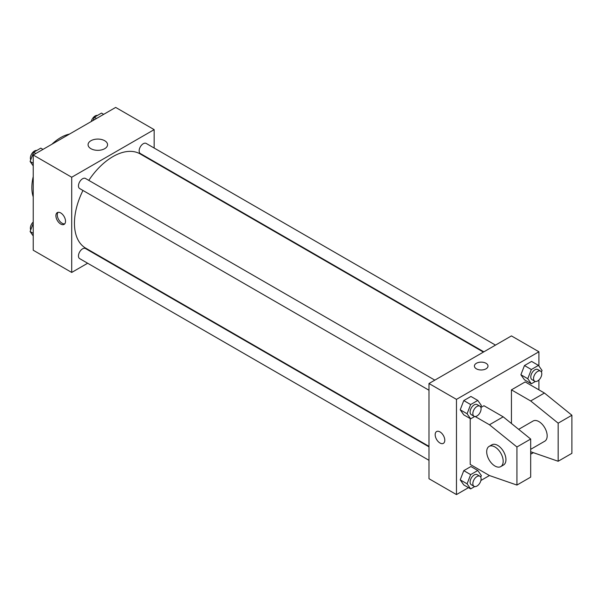 <?xml version="1.0" encoding="UTF-8"?>
<svg xmlns="http://www.w3.org/2000/svg" width="602" height="602" viewBox="0 0 602 602"><rect width="100%" height="100%" fill="white"/><g stroke="black" fill="none" stroke-linecap="round" stroke-linejoin="round"><path stroke-width="0.9" d="M33.23 196.914A40.808 23.561 -60 0 1 33.23 176.597M51.915 144.232A40.808 23.561 -60 0 1 69.508 134.073M87.644 263.24L71.706 272.443L33.23 250.229L33.23 155.023L115.674 107.419L154.157 129.633L154.157 148.032M99.744 256.256L99.3 256.505M82.963 190.465A54.413 31.417 120 0 0 74.452 223.252A54.413 31.417 120 0 0 85.725 248.159L428.985 446.345M483.398 352.095L140.138 153.909A54.413 31.417 120 0 0 88.795 180.367M154.157 161.502L154.157 162.006M71.706 272.443L71.706 177.236L154.157 129.633M495.499 345.112L146.188 143.434A5.832 3.364 120 0 0 141.696 144.999A5.832 3.364 120 0 0 139.145 150.861A5.832 3.364 120 0 0 140.356 153.533L483.842 351.839M428.985 446.85L85.499 248.543A5.832 3.364 120 0 0 81.007 250.101A5.832 3.364 120 0 0 78.463 255.97A5.832 3.364 120 0 0 79.675 258.634L428.985 460.312M428.985 390.239L79.675 188.569A5.832 3.364 -60 0 1 79.675 181.834A5.832 3.364 -60 0 1 85.499 178.47L434.817 380.14M71.706 177.236L33.23 155.023M90.917 148.686A9.745 5.629 180 0 1 88.065 144.706A9.745 5.629 180 0 1 97.81 139.077A9.745 5.629 180 0 1 107.562 144.706A9.745 5.629 180 0 1 101.542 149.906A9.745 5.629 180 0 1 90.917 148.686M65.52 221.265A6.803 3.928 60 0 1 64.113 224.38A6.803 3.928 60 0 1 57.31 220.452A6.803 3.928 60 0 1 57.31 212.596A6.803 3.928 60 0 1 62.555 214.425A6.803 3.928 60 0 1 65.52 221.265M64.73 223.854A6.803 3.928 60 0 1 58.695 219.655A6.803 3.928 60 0 1 58.07 212.325M468.484 487.65L456.466 494.581L428.985 478.718L428.985 383.512L511.437 335.908L538.918 351.771L538.918 366.024M475.196 416.539L489.449 424.764L516.93 446.977L516.93 485.061L489.449 475.542L480.9 480.479M538.918 379.982L538.918 389.855M486.017 368.83A6.803 3.928 180 0 1 478.605 369.681A6.803 3.928 180 0 1 474.406 366.054A6.803 3.928 180 0 1 481.209 362.126A6.803 3.928 180 0 1 488.004 366.054A6.803 3.928 180 0 1 486.017 368.83M456.466 494.581L456.466 399.374L428.985 383.512M456.466 399.374L538.918 351.771M488.004 366.061A6.803 3.928 0 0 0 481.209 362.133A6.803 3.928 0 0 0 474.406 366.061M436.578 431.566A6.803 3.928 -120 0 0 435.539 437.014A6.803 3.928 -120 0 0 439.979 443.012A6.803 3.928 60 0 1 435.539 437.022A6.803 3.928 60 0 1 436.578 431.566A6.803 3.928 60 0 1 443.381 435.494A6.803 3.928 60 0 1 443.381 443.35A6.803 3.928 60 0 1 439.979 443.012A6.803 3.928 -120 0 0 443.381 443.35M520.896 374.745L524.47 365.549L531.604 361.426L524.47 365.549L520.896 374.745L524.47 379.824L520.896 374.745L527.766 378.718L531.34 369.515L538.474 365.391L542.048 370.471L541.424 372.074M460.214 409.781L463.781 400.578L470.922 396.462L463.781 400.578L460.214 409.781L463.781 414.861L460.214 409.781L467.084 413.747L470.651 404.552L477.792 400.428L481.367 405.507L480.742 407.11M460.214 479.854L463.781 470.651L470.922 466.527L463.781 470.651L460.214 479.854L463.781 484.934L460.214 479.854L467.084 483.82L470.651 474.617L477.792 470.493L481.367 475.572L480.742 477.183M511.437 423.492L511.437 389.855L525.177 381.924L544.419 393.031L571.9 415.245L571.9 453.329L558.159 461.26L558.159 423.176L530.678 400.962L511.437 389.855M489.449 475.542L470.215 464.435L470.215 418.571M516.93 485.061L530.678 477.13L530.678 439.046L503.189 416.832L483.955 405.725L480.9 407.486M530.678 449.333L544.75 441.213A11.664 6.735 -120 0 0 544.75 427.744A11.664 6.735 -120 0 0 533.094 421.016L518.668 429.339M530.678 451.741L558.159 461.26M489.117 446.398L491.864 444.818A11.664 6.735 60 0 1 503.528 451.545A11.664 6.735 60 0 1 503.528 465.007L500.774 466.595A11.664 6.735 60 0 1 494.949 466.023A11.664 6.735 60 0 1 487.327 455.744A11.664 6.735 60 0 1 489.117 446.398A11.664 6.735 60 0 1 500.774 453.133A11.664 6.735 60 0 1 500.774 466.595M571.9 415.245L558.159 423.176M530.678 439.046L516.93 446.977M544.419 393.031L530.678 400.962M503.189 416.832L489.449 424.764M33.23 165.911L30.1 161.456L33.667 152.261L40.808 148.137L42.983 149.386M33.23 163.262L30.1 161.456M35.842 153.51L33.667 152.261M36.767 150.47A5.832 3.364 120 0 0 32.546 152.682A5.832 3.364 120 0 0 30.371 158.13A5.832 3.364 120 0 0 30.725 159.854M93.099 120.453L94.356 117.224L101.497 113.101L103.664 114.35M96.523 118.474L94.356 117.224M97.456 115.433A5.832 3.364 120 0 0 91.248 121.521M33.23 235.976L30.1 231.529L33.23 223.47M33.23 233.335L30.1 231.529M33.23 222.018A5.832 3.364 120 0 0 30.371 228.203A5.832 3.364 120 0 0 30.725 229.926M474.692 416.494L470.651 418.826L467.084 413.747M479.884 406.162L477.138 404.582A5.832 3.364 120 0 0 472.645 406.139A5.832 3.364 120 0 0 470.102 412.009A5.832 3.364 120 0 0 471.306 414.673L474.06 416.26A5.832 3.364 120 0 0 479.884 412.897A5.832 3.364 120 0 0 479.884 406.162A5.832 3.364 120 0 0 475.392 407.727A5.832 3.364 120 0 0 472.848 413.597A5.832 3.364 120 0 0 474.06 416.26M470.651 418.826L463.781 414.861M470.651 404.552L463.781 400.578M477.792 400.428L470.922 396.462M535.374 381.465L531.34 383.79L527.766 378.718M540.573 371.133L537.819 369.545A5.832 3.364 120 0 0 533.327 371.103A5.832 3.364 120 0 0 530.783 376.972A5.832 3.364 120 0 0 531.995 379.644L534.742 381.232A5.832 3.364 120 0 0 540.573 377.86A5.832 3.364 120 0 0 540.573 371.133A5.832 3.364 120 0 0 536.081 372.691A5.832 3.364 120 0 0 533.53 378.56A5.832 3.364 120 0 0 534.742 381.232M531.34 383.79L524.47 379.824M531.34 369.515L524.47 365.549M538.474 365.391L531.604 361.426M474.692 486.566L470.651 488.899L467.084 483.82M479.884 476.235L477.138 474.647A5.832 3.364 120 0 0 472.645 476.212A5.832 3.364 120 0 0 470.102 482.082A5.832 3.364 120 0 0 471.306 484.745L474.06 486.333A5.832 3.364 120 0 0 479.884 482.97A5.832 3.364 120 0 0 479.884 476.235A5.832 3.364 120 0 0 475.392 477.8A5.832 3.364 120 0 0 472.848 483.662A5.832 3.364 120 0 0 474.06 486.333M470.651 488.899L463.781 484.934M470.651 474.617L463.781 470.651M477.792 470.493L470.922 466.527M533.387 452.681L531.34 453.863L530.678 452.922M531.34 453.863L530.678 453.479"/></g></svg>
